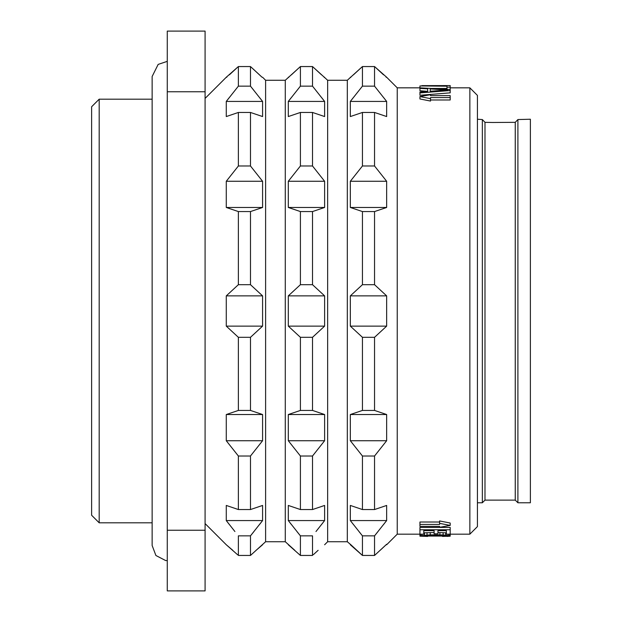 <?xml version="1.0" encoding="UTF-8"?>
<svg xmlns="http://www.w3.org/2000/svg" width="622" height="622" viewBox="0 0 622 622"><rect width="100%" height="100%" fill="white"/><g stroke="black" fill="none" stroke-linecap="round" stroke-linejoin="round"><path stroke-width="0.93" d="M91.621 106.751L91.621 515.249L99.186 522.814L99.186 99.186L91.621 106.751M152.141 522.814L99.186 522.814M152.141 99.186L99.186 99.186M167.271 31.1L167.271 91.753L205.089 91.753L205.089 31.1L167.271 31.1M167.271 530.247L205.089 530.247L205.089 590.9L167.271 590.9L167.271 91.753M205.089 530.247L205.089 91.753M205.089 98.424L226.276 77.245L238.374 66.554L238.374 86.147L237.55 87.181M229.401 74.811L236.554 68.218M237.876 67.013L238.374 66.554L250.479 66.554L250.479 86.147L253.939 90.462M229.052 97.864L226.61 100.989M234.914 531.538L226.377 520.715M227.605 522.293L229.378 524.548M205.089 523.576L226.276 544.755L237.713 554.84M232.752 550.299L226.276 544.755M253.947 531.538L250.479 535.853L238.374 535.853L238.374 555.446L250.479 555.446L251.311 554.692M226.276 505.445L226.276 520.575L262.585 520.575L262.585 505.445L250.479 509.542L238.374 509.542L226.276 505.445M262.585 101.425L226.276 101.425L238.374 86.147L250.479 86.147L262.585 101.425L262.585 116.555L250.479 112.458L250.479 165.988L262.585 181.266L262.585 207.468L250.479 211.566L250.479 284.689L262.585 295.87L262.585 326.13L250.479 337.311L250.479 410.434L262.585 414.532L262.585 440.734L250.479 456.012L238.374 456.012L238.374 509.542M238.374 456.012L226.276 440.734L226.276 414.532L238.374 410.434L238.374 337.311L226.276 326.13L226.276 295.87L238.374 284.689L238.374 211.566L226.276 207.468L226.276 181.266L238.374 165.988L238.374 112.458L226.276 116.555L226.276 101.425M262.064 77.245L250.985 67.013M259.809 97.864L262.251 100.989M259.46 74.811L252.307 68.218M262.585 77.245L265.61 80.269L265.61 541.731L285.28 541.731L294.789 550.299M262.585 520.575L250.479 535.853L250.479 555.446L265.61 541.731M256.101 550.299L262.585 544.755M261.248 522.293L259.483 524.548M250.479 555.446L238.374 555.446M250.479 456.012L250.479 509.542M250.479 112.458L238.374 112.458M250.479 165.988L238.374 165.988M262.585 181.266L226.276 181.266M262.585 207.468L226.276 207.468M250.479 211.566L238.374 211.566M250.479 284.689L238.374 284.689M262.585 295.87L226.276 295.87M262.585 326.13L226.276 326.13M250.479 337.311L238.374 337.311M250.479 410.434L238.374 410.434M262.585 414.532L226.276 414.532M262.585 440.734L226.276 440.734M265.61 80.269L285.28 80.269L285.28 541.731M289.642 522.293L291.407 524.548M296.943 531.538L300.41 535.853L300.41 555.446L299.579 554.692M285.28 80.269L300.41 66.554L300.41 86.147L299.579 87.181M291.43 74.811L298.583 68.218M299.905 67.013L300.41 66.554L312.516 66.554L327.646 80.269L327.646 541.731L347.309 541.731L350.862 544.755M291.08 97.864L288.639 100.989M323.284 522.293L321.512 524.548M315.976 531.538L324.614 520.575L288.305 520.575L300.41 535.853L312.516 535.853L312.516 555.446L300.41 555.446L288.305 544.755M318.137 550.299L313.34 554.692M313.014 67.013L312.516 66.554L312.516 86.147L324.614 101.425L324.614 116.555L312.516 112.458L312.516 165.988L324.614 181.266L324.614 207.468L312.516 211.566L312.516 284.689L324.614 295.87L324.614 326.13L312.516 337.311L312.516 410.434L324.614 414.532L324.614 440.734L312.516 456.012L300.41 456.012L300.41 509.542L288.305 505.445L288.305 520.575M300.41 456.012L288.305 440.734L288.305 414.532L300.41 410.434L300.41 337.311L288.305 326.13L288.305 295.87L300.41 284.689L300.41 211.566L288.305 207.468L288.305 181.266L300.41 165.988L300.41 112.458L288.305 116.555L288.305 101.425L300.41 86.147L312.516 86.147L313.34 87.181M312.516 456.012L312.516 509.542L300.41 509.542M324.614 520.575L324.614 505.445L312.516 509.542M324.614 544.755L327.646 541.731M321.488 74.811L314.343 68.218M321.838 97.864L324.28 100.989M327.646 80.269L347.309 80.269L347.309 541.731M347.309 80.269L362.439 66.554L362.439 86.147L361.607 87.181M350.334 544.266L362.439 555.446L350.334 544.755M358.98 531.538L362.439 535.853L362.439 555.446L374.545 555.446L375.206 554.84M378.005 531.538L374.545 535.853L362.439 535.853L350.334 520.575L350.334 505.445L362.439 509.542L362.439 456.012L350.334 440.734L350.334 414.532L362.439 410.434L362.439 337.311L350.334 326.13L350.334 295.87L362.439 284.689L362.439 211.566L350.334 207.468L350.334 181.266L362.439 165.988L362.439 112.458L350.334 116.555L350.334 101.425L362.439 86.147L374.545 86.147L375.377 87.181M375.043 67.013L374.545 66.554L362.439 66.554L361.942 67.013M380.166 550.299L386.651 544.266L374.545 555.446L374.545 535.853L386.651 520.575L386.651 505.445L374.545 509.542L374.545 456.012L386.651 440.734L386.651 414.532L374.545 410.434L374.545 337.311L386.651 326.13L386.651 295.87L374.545 284.689L374.545 211.566L386.651 207.468L386.651 181.266L374.545 165.988L374.545 112.458L386.651 116.555L386.651 101.425L374.545 86.147L374.545 66.554L386.651 77.245L397.24 87.834L397.24 534.166L423.8 534.181L423.8 530.659L434.102 530.659L434.102 533.808L437.958 533.808L437.958 530.659L446.332 530.659L446.332 534.181L469.859 534.166L469.859 87.834L450.196 87.834M386.651 544.755L397.24 534.166M351.671 522.293L353.444 524.548M353.459 74.811L360.612 68.218M353.117 97.864L350.676 100.989M385.313 522.293L383.549 524.548M374.545 555.446L362.439 555.446M386.651 520.575L350.334 520.575M374.545 509.542L362.439 509.542M374.545 456.012L362.439 456.012M386.651 440.734L350.334 440.734M386.651 414.532L350.334 414.532M374.545 410.434L362.439 410.434M374.545 337.311L362.439 337.311M386.651 326.13L350.334 326.13M386.651 295.87L350.334 295.87M374.545 284.689L362.439 284.689M374.545 211.566L362.439 211.566M386.651 207.468L350.334 207.468M386.651 181.266L350.334 181.266M374.545 165.988L362.439 165.988M374.545 112.458L362.439 112.458M386.651 101.425L350.334 101.425M383.867 97.864L386.309 100.989M383.525 74.811L376.372 68.218M397.24 87.834L419.936 87.834L450.196 89.514L450.196 92.849L419.936 95.267L419.936 91.963L427.656 91.364L419.936 90.711L419.936 88.41L427.656 88.829L427.656 91.364M427.656 85.945L421.864 85.626L450.196 85.587L450.196 89.459L449.356 89.459M446.977 88.464L432.376 88.464M450.196 97.584L430.525 97.584L430.525 98.641L419.936 96.581L430.525 94.707L430.525 95.617L450.196 95.617L450.196 99.986L430.525 99.986M430.525 98.641L430.525 101.052L419.936 98.968L419.936 96.581M439.606 522.013L419.936 522.013L419.936 524.416L439.606 524.416L439.606 523.359L450.196 525.419L439.606 527.293L439.606 526.383L419.936 526.383L419.936 524.416M450.196 525.419L450.196 523.032L439.606 520.948L439.606 523.359M450.196 529.757L450.196 527.417L419.936 527.417L419.936 529.757L450.196 529.757L450.196 536.164L442.467 536.421L442.467 535.324L446.332 535.814L442.467 536.358M446.332 531.888L446.332 530.659M437.958 531.515L437.958 530.659M434.102 531.515L434.102 530.659M423.8 531.888L423.8 530.659M423.8 532.844L434.102 532.556M446.332 532.844L437.958 532.556M469.859 534.166L477.424 526.601L477.424 95.399L469.859 87.834M517.901 119.556L517.901 502.77L530.379 502.77L530.379 119.23L517.901 119.556L515.249 122.332L515.249 500.119L484.989 500.119L484.989 122.332L492.554 122.487L484.989 122.332L482.345 119.556L482.345 502.77L477.424 502.77M482.345 119.556L477.424 119.23M515.249 122.332L492.554 122.487M419.936 85.945L446.977 86.194L446.977 87.173L450.196 87.173M446.977 87.173L446.977 89.311M419.936 86.194L419.936 88.41M450.196 90.524L419.936 92.919M430.237 88.938L430.237 91.224L447.615 90.003L430.237 88.938L430.237 91.224M419.936 529.757L419.936 536.164L427.656 536.421L427.656 535.324L423.8 535.814L427.656 536.358M442.467 535.324L427.656 535.324M419.936 535.814L430.237 534.842L443.113 534.92L450.196 535.814M420.581 535.565L420.581 534.181M421.864 535.324L421.864 534.181M424.437 535.06L424.437 532.774M427.019 534.92L427.019 532.634M430.237 534.842L430.237 532.556M439.894 534.842L439.894 532.556M443.113 534.92L443.113 532.634M445.686 535.06L445.686 532.774M448.26 535.324L448.26 534.181M449.55 535.565L449.55 534.181M444.396 536.335L444.396 535.449M445.686 536.273L445.686 535.62M424.437 536.273L424.437 535.62M425.728 536.335L425.728 535.449M446.977 85.603L442.467 85.945M446.977 536.413L450.196 536.164M427.656 536.055L442.467 536.055M312.516 555.446L300.41 555.446M324.614 440.734L288.305 440.734M324.614 414.532L288.305 414.532M312.516 410.434L300.41 410.434M312.516 337.311L300.41 337.311M324.614 326.13L288.305 326.13M324.614 295.87L288.305 295.87M312.516 284.689L300.41 284.689M312.516 211.566L300.41 211.566M324.614 207.468L288.305 207.468M324.614 181.266L288.305 181.266M312.516 165.988L300.41 165.988M312.516 112.458L300.41 112.458M324.614 101.425L288.305 101.425M167.271 61.36L158.175 64.393L152.141 76.49L152.141 545.51L155.904 555.5L165.646 560.554L167.271 560.64M226.276 77.245L226.797 77.245M288.305 77.245L288.826 77.245M324.093 77.245L324.614 77.245M350.334 77.245L350.862 77.245M386.13 77.245L386.651 77.245M515.249 500.119L517.901 502.77M484.989 500.119L482.345 502.77"/></g></svg>
